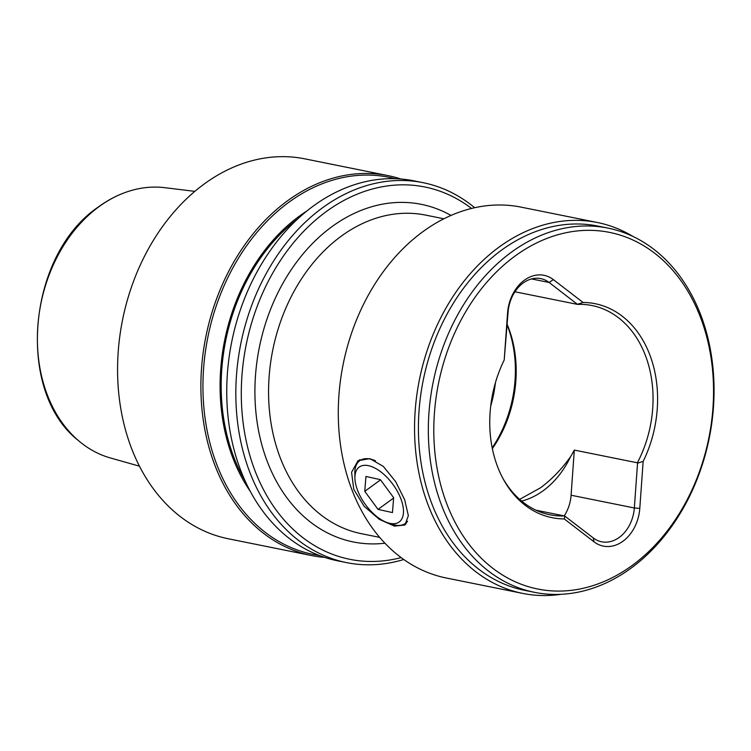 <?xml version="1.0" encoding="UTF-8"?>
<svg xmlns="http://www.w3.org/2000/svg" width="751" height="751" viewBox="0 0 751 751"><rect width="100%" height="100%" fill="white"/><g stroke="black" fill="none" stroke-linecap="round" stroke-linejoin="round"><path stroke-width="1.13" d="M368.619 465.704A33.955 17.057 -126.1 0 0 354.913 478.03A33.955 17.057 -126.1 0 0 387.469 522.687A33.955 17.057 -126.1 0 0 389.778 523.334A33.955 17.057 -126.1 0 0 401.072 499.34A33.955 17.057 -126.1 0 0 368.619 465.704M407.596 521.269A38.808 19.498 53.9 0 1 405.456 523.4A38.808 19.498 53.9 0 1 394.679 524.977A38.808 19.498 53.9 0 1 392.041 524.236L387.469 522.687M354.913 478.03L354.829 473.205A38.808 19.498 53.9 0 1 359.729 460.692A38.808 19.498 53.9 0 1 370.496 459.114A38.808 19.498 53.9 0 1 375.462 460.757M364.77 491.342L378.035 509.394L392.463 512.576L393.637 497.697L380.372 479.645L365.944 476.463L364.77 491.342L380.522 479.851M393.608 498.035L378.035 509.394M577.481 304.249L583.105 302.484A109.139 82.741 -78.6 0 1 649.915 355.11A109.139 82.741 -78.6 0 1 643.156 461.386L637.543 463.189L634.342 507.976A33.955 25.741 -78.6 0 1 601.635 541.79A33.955 25.741 -78.6 0 1 593.252 537.932L564.912 516.162L564.245 518.932A109.139 82.741 -78.6 0 1 503.245 479.035A109.139 82.741 -78.6 0 1 497.434 466.305A109.139 82.741 -78.6 0 1 504.203 360.02L508.052 312.444A33.955 25.741 -78.6 0 1 540.758 278.621A33.955 25.741 -78.6 0 1 549.131 282.479L577.51 304.39L514.933 291.773M561.016 594.313A189.168 143.413 -78.6 0 1 522.64 593.393L446.376 578.026A189.168 143.413 -78.6 0 1 351.609 488.957A189.168 143.413 -78.6 0 1 422.935 231.637A189.168 143.413 -78.6 0 1 521.128 207.145L597.392 222.512A189.168 143.413 -78.6 0 1 633.121 236.537M492.196 447.84A109.139 82.741 101.4 0 0 507.704 326.441A109.139 82.741 101.4 0 0 507.15 325.023M492.356 448.629A106.708 80.901 101.4 0 0 508.69 328.225A106.708 80.901 101.4 0 0 507.188 324.47M490.685 406.225A109.139 82.741 101.4 0 0 495.425 382.691M519.626 499.368L540.391 487.878C551.497 479.729 561.57 469.309 570.619 456.627A106.708 80.901 101.4 0 0 574.308 450.084L637.364 462.794A106.708 80.901 101.4 0 0 645.541 355.805A106.708 80.901 101.4 0 0 592.07 305.554A106.708 80.901 101.4 0 0 577.51 304.39M607.897 228.088L597.974 226.089A185.779 140.841 101.4 0 0 451.971 305.488A185.779 140.841 101.4 0 0 431.496 502.851A185.779 140.841 101.4 0 0 524.564 590.324L534.487 592.323A185.779 140.841 101.4 0 0 680.49 512.924A185.779 140.841 101.4 0 0 700.974 315.561A185.779 140.841 101.4 0 0 607.897 228.088A185.779 140.841 101.4 0 0 461.893 307.488A185.779 140.841 101.4 0 0 441.419 504.85A185.779 140.841 101.4 0 0 534.487 592.323M522.64 593.393A189.168 143.413 -78.6 0 1 427.873 504.325A189.168 143.413 -78.6 0 1 448.722 303.357A189.168 143.413 -78.6 0 1 597.392 222.512M403.184 524.639A39.775 19.986 -126.1 0 0 406.207 523.776M353.777 489.389L364.179 506.315L379.405 519.42L394.51 526.113L404.902 525.005L408.356 515.637L404.629 499.64L395.664 481.673L383.357 466.437L369.811 458.617L358.03 460.729L351.571 472.276L353.777 489.389M700.739 318.039A181.892 137.902 101.4 0 0 515.195 255.95A181.892 137.902 101.4 0 0 446.61 503.377A181.892 137.902 101.4 0 0 632.154 565.465A181.892 137.902 101.4 0 0 700.739 318.039M139.451 466.183L110.359 457.95A138.09 104.689 -78.6 0 1 78.264 440.452A138.09 104.689 -78.6 0 1 99.179 206.534A138.09 104.689 -78.6 0 1 128.468 191.374A138.09 104.689 -78.6 0 1 164.835 187.684L194.838 191.364M306.896 210.984A177.255 134.382 101.4 0 0 299.405 216.1A177.255 134.382 101.4 0 0 250.355 491.492M395.026 178.691A192.322 145.807 101.4 0 0 289.004 202.16A192.322 145.807 101.4 0 0 216.485 463.771A192.322 145.807 101.4 0 0 319.109 555.402M324.695 557.402A193.777 146.914 -78.6 0 1 311.618 555.562A193.777 146.914 -78.6 0 1 214.533 464.325A193.777 146.914 -78.6 0 1 287.605 200.733A193.777 146.914 -78.6 0 1 388.192 175.65A193.777 146.914 -78.6 0 1 400.959 179.02M474.679 207.717A193.777 146.914 101.4 0 0 423.132 182.69L414.036 180.86A193.777 146.914 101.4 0 0 313.458 205.943A193.777 146.914 101.4 0 0 240.386 469.535A193.777 146.914 101.4 0 0 337.471 560.772L346.558 562.612A193.777 146.914 101.4 0 0 403.775 559.504M471.515 208.449A189.9 143.967 101.4 0 0 293.941 242.226A189.9 143.967 101.4 0 0 254.664 469.891A189.9 143.967 101.4 0 0 401.147 557.599M423.132 182.69A193.777 146.914 101.4 0 0 322.545 207.783A193.777 146.914 101.4 0 0 249.473 471.365A193.777 146.914 101.4 0 0 346.558 562.612M311.618 555.562L228.295 538.767A193.777 146.914 -78.6 0 1 131.218 447.53A193.777 146.914 -78.6 0 1 204.281 183.948A193.777 146.914 -78.6 0 1 304.868 158.855L388.192 175.65M502.691 477.993A106.708 80.901 101.4 0 0 549.91 514.773A106.708 80.901 101.4 0 0 564.48 515.946L564.912 516.162M564.208 515.89A33.955 25.741 101.4 0 0 571.089 495.228L574.308 450.084M570.619 456.627A85.37 64.717 -78.6 0 1 521.645 501.095M536.026 510.211L564.48 515.946M504.203 360.02L507.563 312.998A37.832 28.679 -78.6 0 1 553.337 279.616L583.105 302.484M643.156 461.386L639.796 508.408A37.832 28.679 -78.6 0 1 594.013 541.8L564.245 518.932M359.813 459.631A39.775 19.986 -126.1 0 0 357.851 462.475M443.879 218.785L425.629 215.105A162.498 123.192 101.4 0 0 341.283 236.152A162.498 123.192 101.4 0 0 280.01 457.181A162.498 123.192 101.4 0 0 361.419 533.689L379.668 537.369M384.944 543.217A172.195 130.543 -78.6 0 1 267.037 460.87A172.195 130.543 -78.6 0 1 297.039 261.536A172.195 130.543 -78.6 0 1 451.004 215.434M245.042 480.762A175.828 133.303 -78.6 0 1 297.837 218.823M553.337 279.616L549.131 282.479L531.539 278.931M639.796 508.408L634.342 507.976L571.089 495.228M508.052 312.444L507.563 312.998M593.252 537.932L594.013 541.8M78.264 440.452C15.18 391.055 27.599 254.242 98.559 206.844C108.041 199.926 118.01 194.772 128.468 191.374"/></g></svg>
